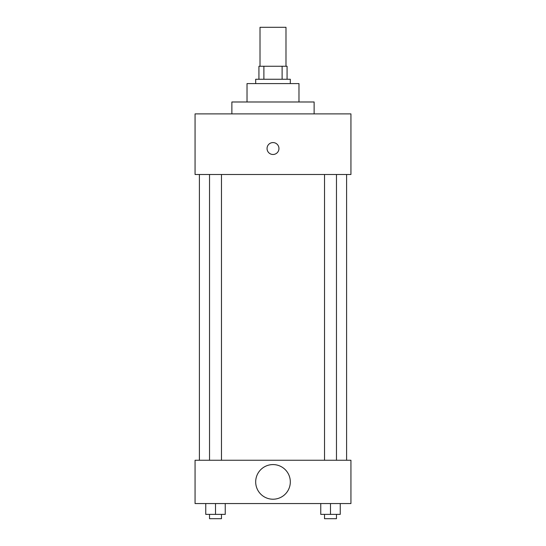 <?xml version="1.0" encoding="UTF-8"?>
<svg xmlns="http://www.w3.org/2000/svg" width="546" height="546" viewBox="0 0 546 546"><rect width="100%" height="100%" fill="white"/><g stroke="black" fill="none" stroke-linecap="round" stroke-linejoin="round"><path stroke-width="0.82" d="M285.988 66.264L285.988 27.3L260.012 27.3L260.012 66.264M263.889 79.252L263.889 66.264L258.927 66.264L258.927 79.252L258.927 66.264M263.889 66.264L287.073 66.264L287.073 79.252M282.111 79.252L282.111 66.264M255.685 83.586L255.685 79.252L290.315 79.252L290.315 83.586M247.024 101.986L247.024 83.586L298.976 83.586L298.976 101.986M231.873 113.889L231.873 101.986L314.127 101.986L314.127 113.889M195.065 113.889L350.935 113.889L350.935 174.502L195.065 174.502L195.065 113.889M267.049 148.526A5.951 5.951 0 0 1 275.976 143.373A5.951 5.951 0 0 1 275.976 153.685A5.951 5.951 0 0 1 267.049 148.526M199.399 460.251L199.399 174.502M324.522 174.502L324.522 460.251M209.528 460.251L209.528 174.502M195.065 460.251L350.935 460.251L350.935 503.548L195.065 503.548L195.065 460.251M273 499.215A17.315 17.315 0 0 1 258.005 473.239A17.315 17.315 0 0 1 287.995 473.239A17.315 17.315 0 0 1 273 499.215M320.755 503.548L320.755 514.373L340.24 514.373L340.24 503.548L340.24 514.373M330.494 514.373L330.494 503.548M336.473 514.373L336.473 518.7L324.522 518.7L324.522 514.373M205.76 503.548L205.76 514.373L225.245 514.373L225.245 503.548L225.245 514.373M215.506 514.373L215.506 503.548M221.478 514.373L221.478 518.7L209.528 518.7L209.528 514.373M346.601 460.251L346.601 174.502M336.473 174.502L336.473 460.251M221.478 460.251L221.478 174.502"/></g></svg>
